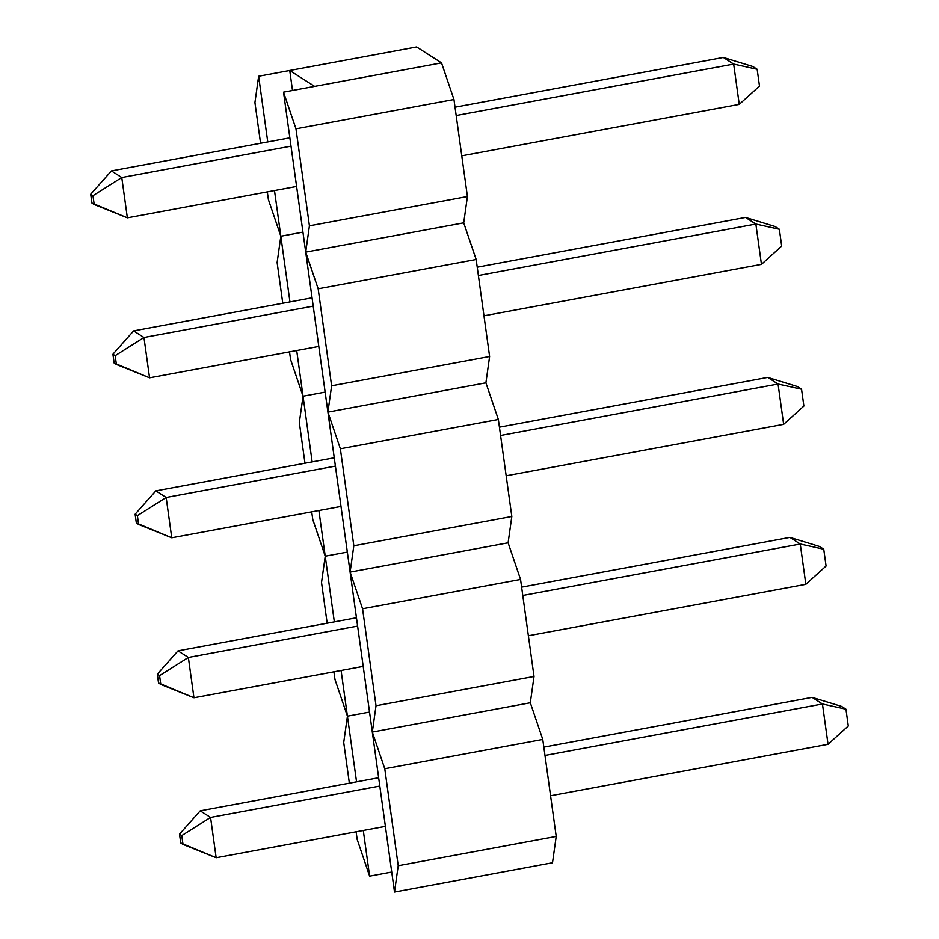 <?xml version="1.0" encoding="UTF-8"?>
<svg xmlns="http://www.w3.org/2000/svg" width="939" height="939" viewBox="0 0 939 939"><rect width="100%" height="100%" fill="white"/><g stroke="black" fill="none" stroke-linecap="round" stroke-linejoin="round"><path stroke-width="1.41" d="M283.519 92.163L295.973 128.819L309.424 225.818L305.715 252.133L283.519 92.163L314.624 86.388L289.74 70.484L416.634 46.95L441.518 62.866L314.624 86.388L441.518 62.866L453.96 99.522L467.422 196.521L309.424 225.818L295.973 128.819L453.96 99.522L467.422 196.521L463.713 222.836L305.715 252.133L309.424 225.818L467.422 196.521L463.713 222.836L476.167 259.504L489.618 356.491L331.62 385.788L327.922 412.115L283.519 92.163L314.624 86.388L289.74 70.484L258.636 76.247L267.756 141.93L258.636 76.247L254.927 102.574L258.636 76.247L416.634 46.95L441.518 62.866L453.96 99.522L295.973 128.819L283.519 92.163M280.831 236.229L268.39 199.561L267.322 191.885L268.39 199.561L280.831 236.229L302.945 232.121L280.831 236.229L302.945 232.121L280.831 236.229L289.951 301.9L280.831 236.229L277.122 262.544L280.831 236.229L274.493 190.558L280.831 236.229M260.572 143.256L254.927 102.574L260.572 143.256M336.819 246.37L305.715 252.133L318.168 288.801L331.62 385.788L318.168 288.801L476.167 259.504L489.618 356.491L485.909 382.819L327.922 412.115L331.62 385.788L489.618 356.491L485.909 382.819L498.363 419.475L511.825 516.473L353.827 545.77L350.118 572.097L305.715 252.133L463.713 222.836L476.167 259.504L318.168 288.801L305.715 252.133L336.819 246.37M292.51 90.496L289.74 70.484L292.51 90.496M461.777 155.827L739.251 104.382L461.777 155.827M723.323 57.455L455.028 107.199L723.323 57.455L733.664 64.075L456.19 115.52L733.664 64.075L739.251 104.382L759.487 86.095L739.251 104.382L733.664 64.075L757.163 69.275L759.487 86.095L757.163 69.275L752.843 66.516L757.163 69.275L733.664 64.075L723.323 57.455L752.843 66.516L723.323 57.455M296.607 186.45L127.364 217.836L296.607 186.45M291.008 146.144L121.765 177.53L127.364 217.836L121.765 177.53L291.008 146.144M289.858 137.833L111.424 170.91L121.765 177.53L92.973 195.688L94.193 204.502L91.94 203.059L90.707 194.232L92.973 195.688L94.193 204.502L127.364 217.836L91.94 203.059L90.707 194.232L92.973 195.688L121.765 177.53L111.424 170.91L289.858 137.833M111.424 170.91L90.707 194.232L111.424 170.91M303.039 396.199L290.585 359.543L289.517 351.867L290.585 359.543L303.039 396.199L325.14 392.103L303.039 396.199L325.14 392.103L303.039 396.199L312.147 461.882L303.039 396.199L299.33 422.527L303.039 396.199L296.701 350.529L303.039 396.199M282.768 303.238L277.122 262.544L282.768 303.238M359.015 406.352L327.922 412.115L340.364 448.772L353.827 545.77L340.364 448.772L498.363 419.475L511.825 516.473L508.116 542.801L350.118 572.097L353.827 545.77L511.825 516.473L508.116 542.801L520.558 579.457L534.021 676.456L376.023 705.752L372.314 732.068L327.922 412.115L485.909 382.819L498.363 419.475L340.364 448.772L327.922 412.115L359.015 406.352M483.972 315.809L761.459 264.364L483.972 315.809M745.519 217.437L477.223 267.181L745.519 217.437L755.86 224.045L478.385 275.503L755.86 224.045L761.459 264.364L781.694 246.065L761.459 264.364L755.86 224.045L779.358 229.257L781.694 246.065L779.358 229.257L775.039 226.499L779.358 229.257L755.86 224.045L745.519 217.437L775.039 226.499L745.519 217.437M318.802 346.432L149.559 377.818L318.802 346.432M313.203 306.126L143.96 337.5L149.559 377.818L143.96 337.5L313.203 306.126M312.053 297.804L133.62 330.892L143.96 337.5L115.168 355.658L116.401 364.473L114.135 363.029L112.915 354.214L115.168 355.658L116.401 364.473L149.559 377.818L114.135 363.029L112.915 354.214L115.168 355.658L143.96 337.5L133.62 330.892L312.053 297.804M133.62 330.892L112.915 354.214L133.62 330.892M325.234 556.181L312.781 519.525L311.713 511.837L312.781 519.525L325.234 556.181L347.336 552.085L325.234 556.181L347.336 552.085L325.234 556.181L334.343 621.864L325.234 556.181L321.525 582.509L325.234 556.181L318.896 510.511L325.234 556.181M304.975 463.209L299.33 422.527L304.975 463.209M381.222 566.323L350.118 572.097L362.56 608.754L376.023 705.752L362.56 608.754L520.558 579.457L534.021 676.456L530.312 702.771L372.314 732.068L376.023 705.752L534.021 676.456L530.312 702.771L542.765 739.439L556.217 836.426L398.218 865.723L394.509 892.05L350.118 572.097L508.116 542.801L520.558 579.457L362.56 608.754L350.118 572.097L381.222 566.323M506.18 475.791L783.654 424.334L506.18 475.791M767.715 377.419L499.431 427.163L767.715 377.419L778.055 384.028L500.581 435.473L778.055 384.028L783.654 424.334L803.89 406.047L783.654 424.334L778.055 384.028L801.554 389.239L803.89 406.047L801.554 389.239L797.246 386.481L801.554 389.239L778.055 384.028L767.715 377.419L797.246 386.481L767.715 377.419M340.998 506.414L171.755 537.789L340.998 506.414M335.411 466.096L166.168 497.482L171.755 537.789L166.168 497.482L335.411 466.096M334.249 457.786L155.827 490.874L166.168 497.482L137.376 515.64L138.596 524.455L136.331 523.011L135.11 514.196L137.376 515.64L138.596 524.455L171.755 537.789L136.331 523.011L135.11 514.196L137.376 515.64L166.168 497.482L155.827 490.874L334.249 457.786M155.827 490.874L135.11 514.196L155.827 490.874M347.43 716.164L334.988 679.496L333.92 671.819L334.988 679.496L347.43 716.164L369.532 712.055L347.43 716.164L369.532 712.055L347.43 716.164L356.55 781.835L347.43 716.164L343.721 742.479L347.43 716.164L341.092 670.493L347.43 716.164M327.171 623.191L321.525 582.509L327.171 623.191M403.418 726.305L372.314 732.068L384.767 768.736L398.218 865.723L384.767 768.736L542.765 739.439L556.217 836.426L552.508 862.753L425.613 886.287L552.508 862.753L556.217 836.426L398.218 865.723L394.509 892.05L372.314 732.068L530.312 702.771L542.765 739.439L384.767 768.736L372.314 732.068L403.418 726.305M528.375 635.762L805.85 584.316L528.375 635.762M789.922 537.39L521.626 587.133L789.922 537.39L800.263 544.01L522.777 595.455L800.263 544.01L805.85 584.316L826.085 566.029L805.85 584.316L800.263 544.01L823.749 549.209L826.085 566.029L823.749 549.209L819.442 546.451L823.749 549.209L800.263 544.01L789.922 537.39L819.442 546.451L789.922 537.39M363.205 666.385L193.95 697.771L363.205 666.385M357.606 626.078L188.363 657.464L193.95 697.771L188.363 657.464L357.606 626.078M356.456 617.768L178.023 650.844L188.363 657.464L159.571 675.622L160.792 684.437L158.538 682.993L157.306 674.167L159.571 675.622L160.792 684.437L193.95 697.771L158.538 682.993L157.306 674.167L159.571 675.622L188.363 657.464L178.023 650.844L356.456 617.768M178.023 650.844L157.306 674.167L178.023 650.844M369.626 876.134L357.184 839.478L356.116 831.801L357.184 839.478L369.626 876.134L391.739 872.038L369.626 876.134L363.287 830.463L369.626 876.134M349.367 783.173L343.721 742.479L349.367 783.173M425.613 886.287L394.509 892.05L425.613 886.287M550.571 795.744L828.045 744.298L550.571 795.744M812.118 697.372L543.822 747.115L812.118 697.372L822.458 703.98L544.984 755.437L822.458 703.98L828.045 744.298L848.293 726L828.045 744.298L822.458 703.98L845.957 709.191L848.293 726L845.957 709.191L841.637 706.433L845.957 709.191L822.458 703.98L812.118 697.372L841.637 706.433L812.118 697.372M385.401 826.367L216.158 857.753L385.401 826.367M379.802 786.06L210.559 817.435L216.158 857.753L210.559 817.435L379.802 786.06M378.652 777.738L200.218 810.827L210.559 817.435L181.767 835.593L182.999 844.407L180.734 842.964L179.513 834.149L181.767 835.593L182.999 844.407L216.158 857.753L180.734 842.964L179.513 834.149L181.767 835.593L210.559 817.435L200.218 810.827L378.652 777.738M200.218 810.827L179.513 834.149L200.218 810.827"/></g></svg>

